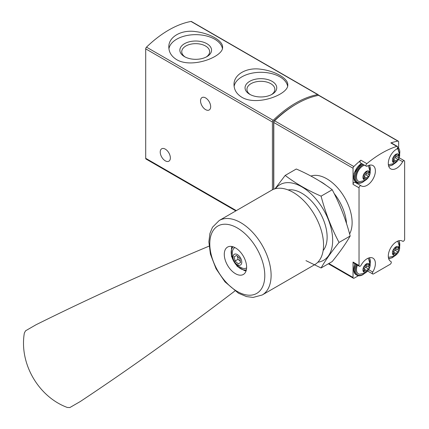 <?xml version="1.0" encoding="UTF-8"?>
<svg xmlns="http://www.w3.org/2000/svg" width="429" height="429" viewBox="0 0 429 429"><rect width="100%" height="100%" fill="white"/><g stroke="black" fill="none" stroke-linecap="round" stroke-linejoin="round"><path stroke-width="0.64" d="M241.892 97.297C257.32 106.548 288.958 94.187 287.773 84.77C288.197 78.523 275.204 71.016 260.912 69.257C246.616 67.037 233.585 74.56 234.019 84.77C234.105 89.934 236.728 94.107 241.892 97.297M318.49 95.377A1.63 0.938 120 0 0 318.152 94.664L191.447 21.514A1.63 0.938 120 0 0 191.002 21.45A97.737 56.43 120 0 0 146.493 47.147A1.63 0.938 120 0 0 145.71 48.858L145.71 158.306A1.63 0.938 120 0 0 146.048 159.052L235.843 210.896M318.152 94.664A1.63 0.938 120 0 0 317.707 94.6A97.737 56.43 120 0 0 273.193 120.302A1.63 0.938 120 0 0 272.415 122.013L272.415 189.811M176.694 59.658C192.128 68.908 223.761 56.548 222.581 47.131C223 40.884 210.012 33.376 195.721 31.617C181.424 29.397 168.393 36.921 168.822 47.131C168.908 52.295 171.536 56.467 176.694 59.658M205.609 97.925A7.17 4.14 60 0 1 210.29 104.236A7.17 4.14 60 0 1 209.191 109.98A7.17 4.14 60 0 1 202.021 105.845A7.17 4.14 60 0 1 202.021 97.565A7.17 4.14 60 0 1 205.609 97.925M165.294 149.131A7.17 4.14 60 0 1 169.975 155.448A7.17 4.14 60 0 1 168.876 161.191A7.17 4.14 60 0 1 161.706 157.052A7.17 4.14 60 0 1 161.706 148.777A7.17 4.14 60 0 1 165.294 149.131M287.612 86.127A26.877 15.519 0 0 0 260.628 72.297A26.877 15.519 0 0 0 234.127 86.433M249.689 94.283A15.846 9.148 0 0 0 272.099 94.283A15.846 9.148 0 0 0 272.099 81.344A15.846 9.148 0 0 0 249.689 81.344A15.846 9.148 0 0 0 249.689 94.283L249.689 94.283M222.42 48.488A26.877 15.519 0 0 0 195.436 34.658A26.877 15.519 0 0 0 168.929 48.793M184.497 56.644A15.846 9.148 0 0 0 206.907 56.644A15.846 9.148 0 0 0 206.907 43.704A15.846 9.148 0 0 0 184.497 43.704A15.846 9.148 0 0 0 184.497 56.644L184.497 56.644M271.391 94.67A13.953 8.054 0 0 0 274.85 89.361A13.953 8.054 0 0 0 260.896 81.301A13.953 8.054 0 0 0 246.943 89.361A13.953 8.054 0 0 0 250.402 94.67M206.193 57.03A13.953 8.054 0 0 0 209.652 51.721A13.953 8.054 0 0 0 195.699 43.661A13.953 8.054 0 0 0 181.746 51.721A13.953 8.054 0 0 0 185.21 57.03M398.659 147.42L398.659 141.913A1.63 0.938 120 0 0 398.321 141.168A1.63 0.938 120 0 0 397.871 141.103A97.737 56.43 120 0 0 390.819 142.916L396.804 146.369A97.737 56.43 120 0 0 366.875 163.653A1.63 0.938 120 0 0 366.017 165.074A1.63 0.938 120 0 0 366.307 166.216A1.63 0.938 120 0 0 367.122 166.141A11.728 6.773 120 0 1 372.962 165.573A11.728 6.773 120 0 1 372.962 179.113A11.728 6.773 120 0 1 361.234 185.886A11.728 6.773 120 0 1 361.03 185.762A1.63 0.938 120 0 0 360.998 185.741A1.63 0.938 120 0 0 359.743 186.181A1.63 0.938 120 0 0 359.035 187.816L359.035 265.524A1.63 0.938 120 0 0 359.373 266.27A1.63 0.938 120 0 0 361.03 265.278A11.728 6.773 120 0 1 372.962 258.145A11.728 6.773 120 0 1 372.747 272.045A1.63 0.938 120 0 0 372.721 273.975A1.63 0.938 120 0 0 373.536 273.895L390.143 264.302A1.63 0.938 120 0 0 391.21 262.87A1.63 0.938 120 0 0 390.958 261.561A1.63 0.938 120 0 0 390.932 261.545A11.728 6.773 120 0 1 390.717 261.433A11.728 6.773 120 0 1 390.717 247.892A11.728 6.773 120 0 1 402.45 241.119A11.728 6.773 120 0 1 402.654 241.243A1.63 0.938 120 0 0 402.681 241.264A1.63 0.938 120 0 0 403.936 240.825A1.63 0.938 120 0 0 404.649 239.189L404.649 161.486A1.63 0.938 120 0 0 404.311 160.736A1.63 0.938 120 0 0 402.654 161.728A11.728 6.773 120 0 1 390.717 168.86A11.728 6.773 120 0 1 388.915 159.481A11.728 6.773 120 0 1 396.562 149.142A1.63 0.938 120 0 0 397.624 147.705A1.63 0.938 120 0 0 397.372 146.402A1.63 0.938 120 0 0 396.804 146.369M398.321 141.168L319.074 95.415A1.63 0.938 120 0 0 318.624 95.351A97.737 56.43 120 0 0 274.581 120.78A1.63 0.938 120 0 0 273.799 122.496L273.799 189.21M366.307 166.216L360.317 162.757A1.63 0.938 120 0 1 360.028 161.615A1.63 0.938 120 0 1 360.886 160.194A97.737 56.43 120 0 0 353.828 166.532A1.63 0.938 120 0 0 353.046 168.248L353.046 184.363L359.035 187.816M359.373 266.27L353.383 262.811A1.63 0.938 120 0 1 353.046 262.065L353.046 277.477A1.63 0.938 120 0 0 353.383 278.223A1.63 0.938 120 0 0 354.193 278.142L358.36 275.74M295.404 104.612A96.107 55.491 120 0 0 273.938 121.042A0.654 0.375 120 0 0 273.622 121.729L273.622 189.275M346.519 223.563A35.838 20.689 -120 0 0 334.137 193.484M326.056 185.285A35.838 20.689 -120 0 0 319.905 181.242M397.372 146.402L391.382 142.943A1.63 0.938 120 0 0 390.819 142.916M355.469 182.55A11.728 6.773 120 0 0 357.62 182.974M360.971 185.725L355.04 182.304A1.63 0.938 120 0 0 355.008 182.282A1.63 0.938 120 0 0 353.753 182.722A1.63 0.938 120 0 0 353.046 184.363M366.404 271.916A4.917 2.842 -60 0 1 363.395 267.632A4.917 2.842 -60 0 1 369.417 264.151A4.917 2.842 -60 0 1 366.404 271.916M369.085 267.305A1.598 0.922 -60 0 1 369.058 267.288A1.598 0.922 -60 0 1 369.085 265.406A0.912 0.526 -60 0 0 369.096 264.334A0.912 0.526 -60 0 0 368.452 264.516A1.598 0.922 -60 0 1 367.331 264.838A1.598 0.922 -60 0 1 367.031 264.387A0.912 0.526 -60 0 0 366.859 264.13A0.912 0.526 -60 0 0 366.227 264.307A0.912 0.526 -60 0 0 365.776 265.111A1.598 0.922 -60 0 1 364.355 266.881A0.912 0.526 -60 0 0 363.615 267.642A0.912 0.526 -60 0 0 363.717 268.49A0.912 0.526 -60 0 0 363.728 268.5A1.598 0.922 -60 0 1 363.749 268.511A1.598 0.922 -60 0 1 363.728 270.393A0.912 0.526 -60 0 0 363.717 271.471A0.912 0.526 -60 0 0 364.355 271.289A1.598 0.922 -60 0 1 365.476 270.967A1.598 0.922 -60 0 1 365.776 271.418A0.912 0.526 -60 0 0 365.948 271.67A0.912 0.526 -60 0 0 366.581 271.498A0.912 0.526 -60 0 0 367.031 270.688A1.598 0.922 -60 0 1 368.452 268.924A0.912 0.526 -60 0 0 369.192 268.163A0.912 0.526 -60 0 0 369.096 267.31A0.912 0.526 -60 0 0 369.085 267.305M367.926 258.296A9.122 5.266 -60 0 1 368.597 259.046L370.211 264.752C370.018 268.13 368.382 270.855 365.31 272.93L359.834 274.228A9.122 5.266 -60 0 1 357.459 265.165M366.404 179.349A4.917 2.842 -60 0 1 363.395 175.059A4.917 2.842 -60 0 1 369.417 171.584A4.917 2.842 -60 0 1 366.404 179.349M369.085 174.732A1.598 0.922 -60 0 1 369.058 174.721A1.598 0.922 -60 0 1 369.085 172.839A0.912 0.526 -60 0 0 369.096 171.761A0.912 0.526 -60 0 0 368.452 171.943A1.598 0.922 -60 0 1 367.331 172.265A1.598 0.922 -60 0 1 367.031 171.814A0.912 0.526 -60 0 0 366.859 171.562A0.912 0.526 -60 0 0 366.227 171.734A0.912 0.526 -60 0 0 365.776 172.544A1.598 0.922 -60 0 1 364.355 174.308A0.912 0.526 -60 0 0 363.615 175.07A0.912 0.526 -60 0 0 363.717 175.922L363.728 175.928A1.598 0.922 -60 0 1 363.749 175.938A1.598 0.922 -60 0 1 363.728 177.826A0.912 0.526 -60 0 0 363.717 178.898A0.912 0.526 -60 0 0 364.355 178.716A1.598 0.922 -60 0 1 365.476 178.394A1.598 0.922 -60 0 1 365.776 178.845A0.912 0.526 -60 0 0 365.948 179.097A0.912 0.526 -60 0 0 366.581 178.925A0.912 0.526 -60 0 0 367.031 178.121A1.598 0.922 -60 0 1 368.452 176.351A0.912 0.526 -60 0 0 369.192 175.59A0.912 0.526 -60 0 0 369.096 174.737A0.912 0.526 -60 0 0 369.085 174.732M367.926 165.723A9.122 5.266 -60 0 1 368.597 166.479L370.211 172.185C370.018 175.558 368.382 178.282 365.31 180.362L359.834 181.655A9.122 5.266 -60 0 1 356.949 174.056A9.122 5.266 -60 0 1 364.543 165.197M395.892 254.896A4.917 2.842 -60 0 1 392.878 250.606A4.917 2.842 -60 0 1 398.906 247.131A4.917 2.842 -60 0 1 395.892 254.896M398.568 250.279A1.598 0.922 -60 0 1 398.546 250.268A1.598 0.922 -60 0 1 398.568 248.386A0.912 0.526 -60 0 0 398.584 247.308A0.912 0.526 -60 0 0 397.94 247.49A1.598 0.922 -60 0 1 396.82 247.812A1.598 0.922 -60 0 1 396.519 247.361A0.912 0.526 -60 0 0 396.348 247.109A0.912 0.526 -60 0 0 395.715 247.281A0.912 0.526 -60 0 0 395.265 248.091A1.598 0.922 -60 0 1 393.843 249.855A0.912 0.526 -60 0 0 393.103 250.616A0.912 0.526 -60 0 0 393.2 251.469A1.598 0.922 -60 0 1 393.237 251.485A1.598 0.922 -60 0 1 393.216 253.373A0.912 0.526 -60 0 0 393.2 254.445A0.912 0.526 -60 0 0 393.843 254.263A1.598 0.922 -60 0 1 394.964 253.941A1.598 0.922 -60 0 1 395.265 254.392A0.912 0.526 -60 0 0 395.436 254.649A0.912 0.526 -60 0 0 396.069 254.472A0.912 0.526 -60 0 0 396.519 253.668A1.598 0.922 -60 0 1 397.94 251.898A0.912 0.526 -60 0 0 398.68 251.137A0.912 0.526 -60 0 0 398.584 250.289A0.912 0.526 -60 0 0 398.568 250.279M397.415 241.27A9.122 5.266 -60 0 1 398.085 242.026L399.699 247.731C399.506 251.104 397.871 253.834 394.798 255.909L389.323 257.202A9.122 5.266 -60 0 1 388.331 256.998M395.892 162.323A4.917 2.842 -60 0 1 392.878 158.038A4.917 2.842 -60 0 1 398.906 154.558A4.917 2.842 -60 0 1 395.892 162.323M398.568 157.706A1.598 0.922 -60 0 1 398.546 157.695A1.598 0.922 -60 0 1 398.568 155.813A0.912 0.526 -60 0 0 398.584 154.735A0.912 0.526 -60 0 0 397.94 154.917A1.598 0.922 -60 0 1 396.82 155.239A1.598 0.922 -60 0 1 396.519 154.794A0.912 0.526 -60 0 0 396.348 154.537A0.912 0.526 -60 0 0 395.715 154.713A0.912 0.526 -60 0 0 395.265 155.518A1.598 0.922 -60 0 1 393.843 157.287A0.912 0.526 -60 0 0 393.103 158.044A0.912 0.526 -60 0 0 393.2 158.896A1.598 0.922 -60 0 1 393.237 158.918A1.598 0.922 -60 0 1 393.216 160.8A0.912 0.526 -60 0 0 393.2 161.878A0.912 0.526 -60 0 0 393.843 161.69A1.598 0.922 -60 0 1 394.964 161.374A1.598 0.922 -60 0 1 395.265 161.819A0.912 0.526 -60 0 0 395.436 162.076A0.912 0.526 -60 0 0 396.069 161.899A0.912 0.526 -60 0 0 396.519 161.095A1.598 0.922 -60 0 1 397.94 159.325A0.912 0.526 -60 0 0 398.68 158.569A0.912 0.526 -60 0 0 398.584 157.716A0.912 0.526 -60 0 0 398.568 157.706M397.206 148.541A9.122 5.266 -60 0 1 398.085 149.453L399.699 155.159C399.506 158.532 397.871 161.261 394.798 163.336L389.323 164.629A9.122 5.266 -60 0 1 388.331 164.425M366.012 264.559A1.598 0.922 120 0 0 366.296 265.696A1.598 0.922 120 0 0 366.318 265.707L369.037 267.278M364.033 269.648A0.912 0.526 120 0 0 364.269 269.096A1.598 0.922 120 0 1 365.69 267.326A0.912 0.526 120 0 0 366.42 266.586A0.912 0.526 120 0 0 366.355 265.728M395.5 154.96A1.598 0.922 120 0 0 395.779 156.097A1.598 0.922 120 0 0 395.806 156.113L398.525 157.679M393.522 160.055A0.912 0.526 120 0 0 393.758 159.497A1.598 0.922 120 0 1 395.179 157.727A0.912 0.526 120 0 0 395.908 156.993A0.912 0.526 120 0 0 395.838 156.135M395.5 247.533A1.598 0.922 120 0 0 395.779 248.67A1.598 0.922 120 0 0 395.806 248.686L398.525 250.252M393.522 252.622A0.912 0.526 120 0 0 393.758 252.07A1.598 0.922 120 0 1 395.179 250.3A0.912 0.526 120 0 0 395.908 249.56A0.912 0.526 120 0 0 395.838 248.702M366.012 171.986A1.598 0.922 120 0 0 366.296 173.123A1.598 0.922 120 0 0 366.318 173.139L369.037 174.705L366.296 173.123M364.033 177.075A0.912 0.526 120 0 0 364.269 176.523A1.598 0.922 120 0 1 365.69 174.753A0.912 0.526 120 0 0 366.42 174.013A0.912 0.526 120 0 0 366.355 173.155M234.92 290.959A1466.065 283.928 -46.2 0 1 80.314 401.512L69.852 407.55L67.31 407.459C38.476 396.846 19.117 363.481 24.351 333.054L25.547 330.807L36.004 324.769A1466.065 283.944 -13.8 0 1 209.046 246.149M227.552 247.093L227.552 247.093A15.803 9.122 60 0 1 243.356 256.215A15.803 9.122 60 0 1 243.356 274.458L243.356 274.458A15.803 9.122 60 0 1 227.552 265.337A15.803 9.122 60 0 1 227.552 247.093M314.65 264.709L262.205 294.991L314.65 264.709A43.007 24.828 -120 0 0 314.65 215.052A43.007 24.828 -120 0 0 271.643 190.224L219.203 220.506A43.007 24.828 -120 0 1 262.205 245.334A43.007 24.828 -120 0 1 262.205 294.991L253.078 297.426L246.509 296.584L238.513 293.248L224.957 281.826L216.05 268.72L210.43 254.156L208.864 241.843L209.931 233.456L212.484 227.257L219.203 220.506M231.88 246.487A15.803 9.122 -120 0 0 231.542 247.721M244.803 270.694A15.803 9.122 -120 0 0 246.042 271.015M234.888 247.565A11.728 6.773 -120 0 0 232.561 250.885C231.301 259.32 234.642 265.101 242.578 268.227A11.728 6.773 -120 0 0 246.487 267.948A11.728 6.773 -120 0 0 246.616 267.873M240.492 265.015A6.188 3.571 -120 0 0 238.529 255.427A6.188 3.571 -120 0 0 233.172 258.521A6.188 3.571 -120 0 0 240.492 265.015M236.54 255.448L239.747 258.296L240.61 262.505L238.256 263.862L235.049 261.014L234.186 256.805L236.54 255.448L234.186 256.805M237.414 256.231L238.041 259.282L235.049 261.014M238.041 259.282L240.374 261.352M285.183 175.423L296.3 169.005C309.818 174.844 321.788 181.757 332.212 189.736C339.897 204.183 345.881 219.605 350.171 236.014C345.881 243.549 339.897 252.064 332.212 261.556L321.09 267.98C325.38 260.446 331.365 251.93 339.049 242.433C331.365 227.987 325.38 212.564 321.09 196.155C307.577 190.31 295.608 183.398 285.183 175.423L275 188.814M317.862 262.194A43.656 25.204 -120 0 0 317.219 200.52A43.656 25.204 -120 0 0 275.434 188.701M305.968 260.65L321.09 267.98M323.144 250.563A35.838 20.689 -120 0 0 327.129 237.108A35.838 20.689 -120 0 0 301.785 193.222A35.838 20.689 -120 0 0 288.143 189.945M321.09 196.155L332.212 189.736M339.049 242.433L350.171 236.014M273.193 120.302L146.493 47.147M317.707 94.6L191.002 21.45M236.32 210.618L145.71 158.306M272.415 122.013L145.71 48.858M397.871 141.103L318.624 95.351M360.886 160.194L366.875 163.653M353.828 166.532L274.581 120.78M353.046 168.248L273.799 122.496M349.603 233.939A35.838 20.689 -120 0 0 342.567 194.273A35.838 20.689 -120 0 0 310.939 176.067M353.046 277.477L328.839 263.503M353.046 262.065L359.035 265.524M273.9 121.884L273.622 121.729M274.228 121.209L273.938 121.042M398.589 159.384L402.654 161.728M368.683 269.696L372.747 272.045M402.236 241.007L402.654 241.243M390.513 261.309L390.932 261.545M364.452 273.375A10.425 6.017 -60 0 1 362.95 274.421A10.425 6.017 -60 0 1 356.461 273.691A10.425 6.017 -60 0 1 356.794 264.779M369.224 257.818A10.425 6.017 -60 0 1 370.168 263.476M364.977 273.117L362.816 274.716C360.564 275.97 358.606 276.142 356.949 275.236A11.079 6.397 -60 0 1 356 264.323M356.949 275.236L356.027 274.699A11.079 6.397 -60 0 1 355.078 263.787M364.452 180.802A10.425 6.017 -60 0 1 362.95 181.848A10.425 6.017 -60 0 1 355.582 177.306A10.425 6.017 -60 0 1 363.438 164.559M369.224 165.245A10.425 6.017 -60 0 1 370.168 170.903M364.977 180.545L362.816 182.148C360.564 183.398 358.606 183.574 356.949 182.663A11.079 6.397 -60 0 1 355.255 173.777A11.079 6.397 -60 0 1 362.5 164.017M356.949 182.663L356.027 182.132A11.079 6.397 -60 0 1 354.333 173.246A11.079 6.397 -60 0 1 361.577 163.487M393.94 256.349A10.425 6.017 -60 0 1 392.438 257.395A10.425 6.017 -60 0 1 388.567 258.36M398.713 240.792A10.425 6.017 -60 0 1 399.656 246.45M393.94 163.776A10.425 6.017 -60 0 1 392.438 164.822A10.425 6.017 -60 0 1 388.567 165.792M397.699 147.313A10.425 6.017 -60 0 1 399.656 153.877M397.093 146.246A11.079 6.397 -60 0 1 397.517 146.45L396.594 145.919A11.079 6.397 -60 0 0 396.176 145.71M368.039 264.806L369.085 265.406M365.69 267.326L368.452 268.924M364.269 269.096L367.031 270.688M363.551 270.822L364.355 271.289M366.554 264.114L367.031 264.387M397.527 155.212L398.568 155.813M395.179 157.727L397.94 159.325M393.758 159.497L396.519 161.095M393.039 161.229L393.843 161.69M396.042 154.515L396.519 154.794M397.527 247.78L398.568 248.386M395.179 250.3L397.94 251.898M393.758 252.07L396.519 253.668M393.039 253.802L393.843 254.263M396.042 247.088L396.519 247.361M368.039 172.233L369.085 172.839M365.69 174.753L368.452 176.351M364.269 176.523L367.031 178.121M363.551 178.255L364.355 178.716M366.554 171.541L367.031 171.814M256.74 293.398A38.894 22.453 -120 0 0 256.74 248.488A38.894 22.453 -120 0 0 217.846 226.035A38.894 22.453 -120 0 0 217.846 270.946A38.894 22.453 -120 0 0 256.74 293.398M233.14 246.82A13.358 7.711 -120 0 0 233.944 261.647A13.358 7.711 -120 0 0 246.385 269.761M353.383 278.223L328.362 263.781M399.243 157.813L404.311 160.736M355.008 182.282L360.998 185.741M367.653 271.048L372.721 273.975M402.22 240.996L402.681 241.264M390.503 261.299L390.958 261.561M370.206 264.055L369.653 257.716M356.027 274.699L353.598 270.404L354.842 263.653M370.206 171.482L369.653 165.144M356.027 182.132L353.737 178.689L354.091 173.166L361.39 163.379M388.695 258.784L392.304 257.695L394.466 256.092M399.694 247.029L399.142 240.69M388.695 166.211L392.304 165.122L394.466 163.519M399.694 154.461L397.517 146.45M396.149 145.699L396.594 145.919M366.296 265.696L369.058 267.288M363.899 270.055L365.476 270.967M366.307 264.243L367.331 264.838M395.779 156.097L398.546 157.695M393.388 160.462L394.964 161.374M395.795 154.649L396.82 155.239M395.779 248.67L398.546 250.268M393.388 253.035L394.964 253.941M395.795 247.217L396.82 247.812M363.899 177.488L365.476 178.394M366.307 171.67L367.331 172.265M246.128 270.747L244.637 270.672L237.21 266.377L231.446 256.344L231.521 247.774L232.159 246.546"/></g></svg>
